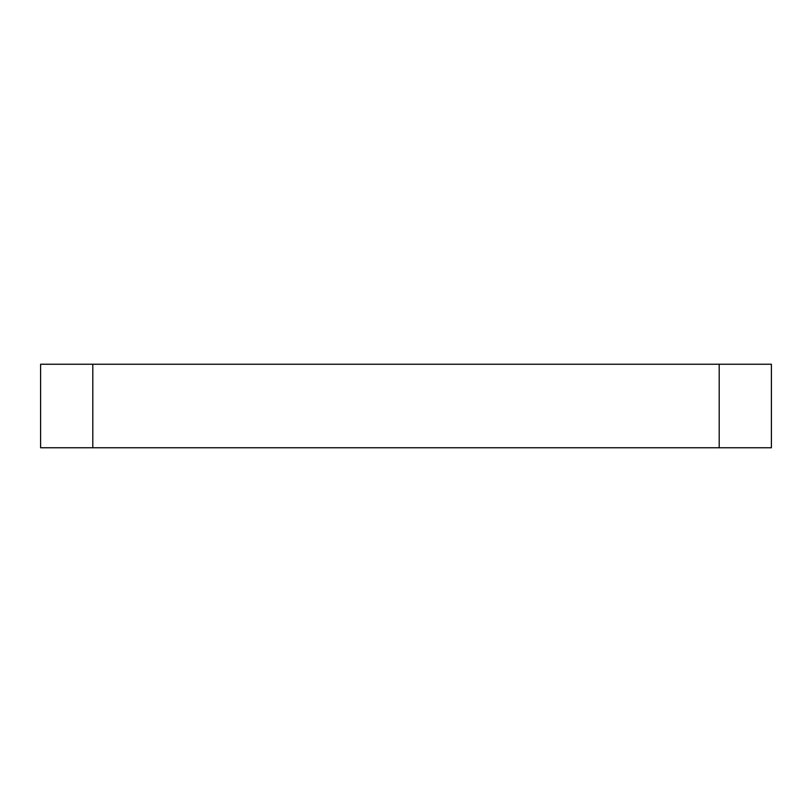 <?xml version="1.0" encoding="UTF-8"?>
<svg xmlns="http://www.w3.org/2000/svg" width="812" height="812" viewBox="0 0 812 812"><rect width="100%" height="100%" fill="white"/><g stroke="black" fill="none" stroke-linecap="round" stroke-linejoin="round"><path stroke-width="1.22" d="M719.199 364.243L40.6 364.243L40.6 447.757L771.4 447.757L771.4 364.243L719.199 364.243L719.199 447.757M92.801 364.243L92.801 447.757"/></g></svg>
